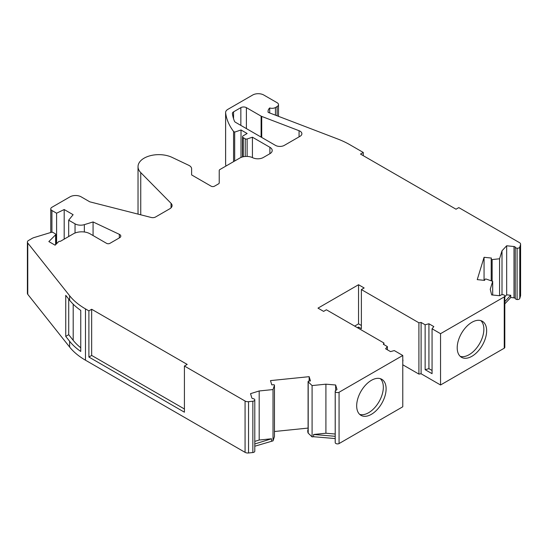 <?xml version="1.0" encoding="UTF-8"?>
<svg xmlns="http://www.w3.org/2000/svg" width="548" height="548" viewBox="0 0 548 548"><rect width="100%" height="100%" fill="white"/><g stroke="black" fill="none" stroke-linecap="round" stroke-linejoin="round"><path stroke-width="0.82" d="M335.232 391.491A2.356 1.363 180 0 0 335.876 392.19A2.356 1.363 180 0 0 339.061 392.265L339.061 443.572A2.356 1.363 180 0 1 335.876 443.496A2.356 1.363 180 0 1 335.232 442.798L335.232 391.491A2.356 1.363 180 0 1 335.205 391.279A2.356 1.363 180 0 1 336.26 390.142A1.569 0.904 0 0 0 336.958 389.388A1.569 0.904 0 0 0 336.938 389.231L335.643 384.997L335.643 390.491M274.452 434.817A0.788 0.452 0 0 0 274.452 434.811L274.452 436.42A0.788 0.452 180 0 1 274.452 436.585L273.02 440.866L273.02 389.56L259.19 390.971L250.532 393.663L251.827 397.896A1.569 0.904 0 0 0 252.265 398.382A1.569 0.904 0 0 0 253.005 398.622A2.356 1.363 180 0 1 254.765 399.677A2.356 1.363 180 0 1 254.793 399.889A2.356 1.363 180 0 1 252.847 401.232L248.532 401.67L248.532 452.977A3.925 2.267 180 0 1 245.072 452.347L245.072 401.04A3.925 2.267 0 0 0 248.532 401.67M520.538 295.934L520.538 244.627A3.925 2.267 0 0 0 520.6 244.23L520.6 295.543A3.925 2.267 180 0 1 520.538 295.934L519.778 298.42A2.356 1.363 180 0 1 517.093 299.53A2.356 1.363 180 0 1 515.887 299.16A2.356 1.363 180 0 1 515.264 298.516A1.569 0.904 0 0 0 514.003 297.838L510.743 297.502L504.811 303.866M520.538 244.627L519.778 247.114A2.356 1.363 180 0 1 517.093 248.223A2.356 1.363 180 0 1 515.887 247.854A2.356 1.363 180 0 1 515.264 247.21A1.569 0.904 0 0 0 514.003 246.525L506.667 245.778L506.667 294.845L510.743 295.256L510.743 297.502M471.924 356.282A20.817 12.015 120 0 0 485.521 337.945A20.817 12.015 120 0 0 482.329 321.265A20.817 12.015 120 0 0 471.924 322.293A20.817 12.015 120 0 0 458.327 340.637A20.817 12.015 120 0 0 461.519 357.317A20.817 12.015 120 0 0 471.924 356.282M480.849 320.621A20.817 12.015 -60 0 1 482.336 337.609A20.817 12.015 -60 0 1 469.15 354.679A20.817 12.015 -60 0 1 460.217 356.351M371.393 414.322A20.817 12.015 120 0 0 384.991 395.985A20.817 12.015 120 0 0 381.798 379.305A20.817 12.015 120 0 0 371.393 380.333A20.817 12.015 120 0 0 357.796 398.677A20.817 12.015 120 0 0 360.988 415.357A20.817 12.015 120 0 0 371.393 414.322M380.319 378.661A20.817 12.015 -60 0 1 381.805 395.649A20.817 12.015 -60 0 1 368.619 412.719A20.817 12.015 -60 0 1 359.694 414.391M275.452 115.169L275.452 107.531L277.117 106.565A4.713 2.719 0 0 0 278.5 104.647A4.713 2.719 0 0 0 277.117 102.723L263.787 95.023A7.857 4.535 0 0 0 252.683 95.023L227.906 109.326A7.857 4.535 0 0 0 225.605 112.532A7.857 4.535 0 0 0 225.625 112.861A98.359 56.787 0 0 0 233.571 131.452L234.681 132.089L241.017 129.979L247.127 133.507L243.244 135.753A2.356 1.363 0 0 0 242.552 136.712A2.356 1.363 0 0 0 243.244 137.671L245.23 138.822A1.569 0.904 0 0 0 247.127 138.966L252.423 137.206L269.897 147.296A7.857 4.535 180 0 1 272.198 150.501A7.857 4.535 180 0 1 269.897 153.707L263.355 157.482A7.857 4.535 180 0 1 252.703 157.728A9.467 5.466 0 0 0 239.866 158.016L219.919 169.531A2.356 1.363 0 0 0 219.227 170.497L219.227 182.888A2.356 1.363 180 0 1 218.536 183.854L214.48 186.197A2.356 1.363 180 0 1 211.151 186.197L191.622 174.922L191.622 168.811A7.857 4.535 0 0 0 189.32 165.606A7.857 4.535 0 0 0 188.759 165.311L172.065 157.379A20.817 12.015 0 0 0 149.953 155.796A20.817 12.015 0 0 0 138.028 166.661A20.817 12.015 0 0 0 140.754 172.606L171.058 203.329A7.857 4.535 180 0 1 172.086 205.575A7.857 4.535 180 0 1 169.784 208.781L155.55 217.001A3.925 2.267 180 0 1 151.186 217.467L89.797 201.828L81.159 196.842A7.884 4.555 0 0 0 70.007 196.842L51.916 207.281A3.946 2.274 0 0 0 50.765 208.891A3.946 2.274 0 0 0 51.916 210.501L56.602 213.206L64.184 209.535L73.117 214.693L68.678 220.18L75.042 223.851A7.884 4.555 0 0 0 84.344 224.646L93.071 221.947L119.341 234.339A3.973 2.295 180 0 1 119.642 234.489A3.973 2.295 180 0 1 120.8 236.113A3.973 2.295 180 0 1 119.642 237.729L109.915 243.346A2.356 1.363 180 0 1 106.579 243.346L90.057 233.811A11.782 6.802 0 0 0 73.398 233.811L60.383 241.326A1.569 0.904 0 0 0 58.554 241.737L55.101 245.182L48.847 241.572L55.608 234.804A1.555 0.897 0 0 0 55.759 234.428A1.555 0.897 0 0 0 55.3 233.791L53.081 232.51A1.575 0.911 0 0 0 51.231 232.345L34.065 237.565A7.857 4.535 0 0 0 32.174 238.366L28.551 240.462A3.925 2.267 0 0 0 27.4 242.065A3.925 2.267 0 0 0 27.756 243.011L69.623 295.735A78.549 45.347 0 0 0 85.481 308.901L88.892 310.867L88.892 357.043L184.423 412.199L184.423 366.023L245.072 401.04M499.57 295.66L499.57 258.766L492.145 259.588A0.788 0.452 180 0 1 491.22 259.094L491.426 258.053L484.062 257.3L477.246 279.631L484.603 280.377L485.028 279.357A0.788 0.452 180 0 1 486.192 279.076L492.679 281.316L490.241 289.303L491.666 294.92L499.002 295.667A1.569 0.904 0 0 0 500.584 295.276A2.356 1.363 180 0 1 502.906 294.68A2.356 1.363 180 0 1 504.811 296.016A2.356 1.363 180 0 1 504.256 296.893L440.544 333.677L440.544 384.984L504.256 348.199L504.256 296.893M520.6 244.23A3.925 2.267 0 0 0 519.449 242.627L458.799 207.61L456.018 209.213L360.488 154.063L363.269 152.46L349.905 144.741A78.549 45.347 0 0 0 337.753 139.007L268.184 112.388A11.782 6.802 180 0 1 268.061 111.408A11.782 6.802 180 0 1 269.705 107.942L269.705 112.97M275.452 107.531A4.713 2.719 180 0 1 269.705 107.942M273.02 440.866L254.793 446.216M254.793 443.976L271.5 438.777L271.5 441.024M271.5 438.777L259.19 440.03L259.19 390.971M335.643 384.997L325.909 384.175L325.909 433.235L313.6 434.489L313.6 436.735L312.086 436.893L312.086 385.58L308.202 381.84A0.788 0.452 180 0 1 308.688 381.168L310.456 380.922L309.161 376.668L270.486 380.607L271.787 384.854L273.589 384.737A0.788 0.452 180 0 1 274.452 385.278L273.02 389.56M325.909 384.175L312.086 385.58M502.009 294.701L502.009 250.779L499.57 258.766M492.679 295.023L492.679 281.316M484.062 280.323L484.062 257.3M309.161 381.1L309.161 376.668M312.086 436.893L308.202 433.146A0.788 0.452 180 0 1 308.099 432.995L307.805 432.03A1.569 0.904 180 0 1 307.784 431.872A1.569 0.904 180 0 1 307.805 431.714M308.092 381.607L308.092 431.31A0.788 0.452 0 0 0 308.099 431.386L307.805 430.42A1.569 0.904 180 0 1 307.784 430.269A1.569 0.904 180 0 1 308.092 429.728M80.755 347.768A74.617 43.08 180 0 1 73.192 340.322L68.712 334.677L65.746 336.39L65.746 295.338L69.623 300.222A78.549 45.347 0 0 0 80.755 310.408L80.755 351.453A78.549 45.347 180 0 1 69.623 341.267L65.746 336.39M402.773 361.755L402.972 360.084M387.374 349.795L387.374 346.589L383.333 344.26L383.922 342.993L326.389 309.778L323.608 311.38L317.991 308.14L358.543 284.727L364.153 287.974L361.379 289.577L361.379 328.697L358.543 327.06L358.543 328.341M358.543 327.06L357.426 327.697M254.765 450.983A2.356 1.363 180 0 1 254.793 451.196A2.356 1.363 180 0 1 252.847 452.538L248.532 452.977M27.4 242.065L27.4 293.372A3.925 2.267 0 0 0 27.756 294.317L69.623 347.042A78.549 45.347 0 0 0 85.481 360.207L245.072 452.347M225.605 112.532L225.605 163.838A7.857 4.535 0 0 0 225.625 164.167A98.359 56.787 0 0 0 225.92 166.065M504.811 296.016L504.811 347.322A2.356 1.363 180 0 1 504.256 348.199M402.773 364.783L418.912 374.099L421.104 373.763L440.544 384.984M339.061 443.572L402.773 406.787L402.773 355.481L394.293 350.583L390.505 351.604L385.607 348.775L387.374 346.589M335.232 442.798A2.356 1.363 180 0 1 335.205 442.585A2.356 1.363 180 0 1 335.232 442.373M335.205 438.558L313.6 436.735M308.092 428.084L274.466 431.509M339.061 392.265L402.773 355.481M361.379 289.577L418.912 322.793L421.104 322.45L425.138 324.786L428.926 323.765L433.824 326.594L432.064 328.779L440.544 333.677M506.667 245.778L502.009 250.779M184.423 366.023L187.197 364.42L91.667 309.264L88.892 310.867M275.452 145.371A6.281 3.631 0 0 0 284.337 145.371L300.044 136.301A6.281 3.631 0 0 0 301.88 133.739A6.281 3.631 0 0 0 299.071 130.712L261.718 116.423A3.925 2.267 180 0 1 261.108 116.135L246.395 107.641A3.925 2.267 0 0 0 240.846 107.641L233.551 111.854A3.925 2.267 0 0 0 232.4 113.457A3.925 2.267 0 0 0 232.414 113.642A90.502 52.252 0 0 0 234.462 121.218A3.925 2.267 0 0 0 235.51 122.314L275.452 145.371M191.622 168.811L191.622 174.922M56.602 213.206L56.602 243.682M64.184 209.535L64.184 239.127M68.678 220.18L68.678 236.531M93.071 221.947L93.071 235.551M55.608 234.804L55.608 244.675M383.922 342.993L383.922 344.596M421.104 322.45L421.104 373.763M418.912 322.793L418.912 374.099M428.926 323.765L428.926 368.66L425.138 369.681L432.064 373.674L432.064 328.779M425.138 369.681L425.138 324.786M363.269 155.666L363.269 152.46M233.571 131.452L233.571 161.653M234.681 132.089L234.681 161.009M241.017 129.979L241.017 157.447M252.423 137.206L252.423 157.591M354.652 326.094L358.543 323.847L361.379 325.491M68.712 334.677L68.712 299.071M428.926 368.66L432.064 370.469M184.423 408.993L91.667 355.44L88.892 357.043M91.667 355.44L91.667 309.264M517.093 299.53L517.093 248.223M313.6 434.489L335.205 436.311M504.811 301.619L510.743 295.256M504.811 296.838L506.667 294.845M325.909 433.235L335.205 434.023M254.793 441.4L259.19 440.03M358.543 284.727L358.543 323.847M515.264 298.516L515.264 247.21M491.214 259.142L491.214 280.809L491.22 259.197M277.117 106.565L277.117 115.806M514.003 297.838L514.003 246.525M492.145 281.131L492.145 259.588M308.099 431.386L308.099 432.995M308.202 433.146L308.202 381.84M140.754 172.606L140.754 214.809M171.058 203.329L171.058 207.815M51.916 210.501L51.916 232.242M75.042 223.851L75.042 233.016M84.344 224.646L84.344 231.989M119.341 234.339L119.341 237.901M27.756 243.011L27.756 294.317M69.623 295.735L69.623 300.222M69.623 341.267L69.623 347.042M85.481 308.901L85.481 360.207M225.625 112.861L225.625 164.167M243.244 137.671L243.244 156.762M245.23 138.822L245.23 156.468M247.127 138.966L247.127 156.427M269.897 147.296L269.897 153.707M233.551 118.669L233.551 111.854M240.846 125.389L240.846 107.641M246.395 128.595L246.395 107.641M261.108 137.089L261.108 116.135M261.718 137.438L261.718 116.423M299.071 136.863L299.071 130.712M519.778 298.42L519.778 247.114M252.847 452.538L252.847 401.232M274.452 436.585L274.452 385.278M307.805 430.42L307.805 432.03M73.192 304.188L73.192 340.322M138.028 166.661L138.028 214.117M50.765 208.891L50.765 232.489M55.759 234.428L55.759 244.531M278.5 104.647L278.5 116.334M242.552 136.712L242.552 156.934M335.205 442.585L335.205 391.279M254.793 451.196L254.793 399.889M274.466 436.496L274.466 385.189M307.784 430.269L307.784 431.872"/></g></svg>

